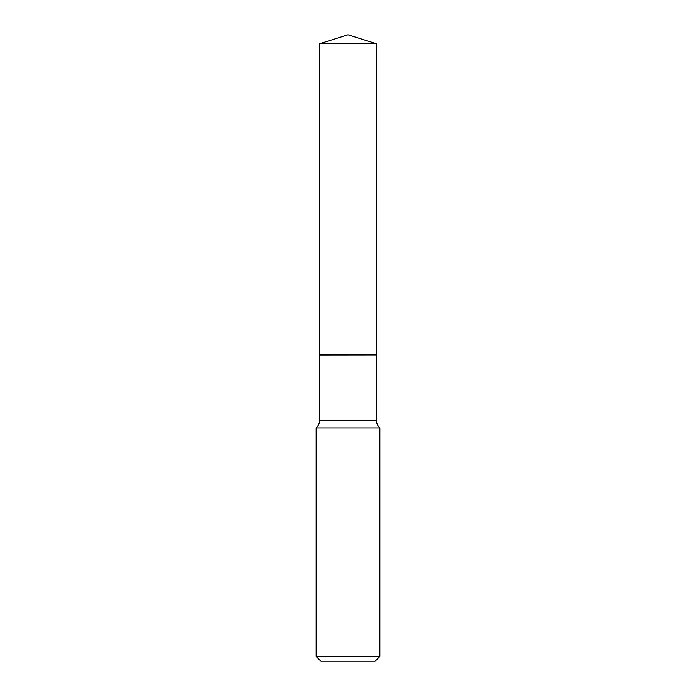 <?xml version="1.0" encoding="UTF-8"?>
<svg xmlns="http://www.w3.org/2000/svg" width="696" height="696" viewBox="0 0 696 696"><rect width="100%" height="100%" fill="white"/><g stroke="black" fill="none" stroke-linecap="round" stroke-linejoin="round"><path stroke-width="1.04" d="M376.405 43.752L319.595 43.752L319.595 354.899L376.405 354.899L376.405 43.752L348 34.8L319.595 43.752M319.664 354.899L319.595 420.227A10.518 10.518 0 0 1 316.149 428.005L316.149 656.424L379.851 656.424L375.074 661.2L320.926 661.2L316.149 656.424M376.336 354.899L319.595 354.96M379.851 656.424L379.851 428.005L316.149 428.005M379.851 428.005A10.518 10.518 0 0 1 376.405 420.227L319.595 420.227M376.405 354.96L376.405 420.227"/></g></svg>
